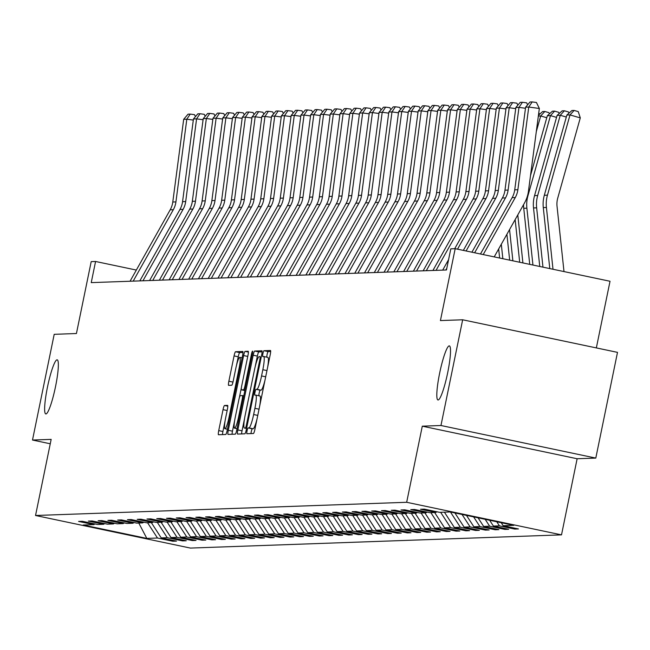 <?xml version="1.0" encoding="UTF-8"?>
<svg xmlns="http://www.w3.org/2000/svg" width="650" height="650" viewBox="0 0 650 650"><rect width="100%" height="100%" fill="white"/><g stroke="black" fill="none" stroke-linecap="round" stroke-linejoin="round"><path stroke-width="0.97" d="M247.073 430.844A2.966 0.414 -78.1 0 0 246.894 433.737A2.966 0.414 -78.1 0 0 246.903 433.737L253.435 433.501A4.241 0.601 -78.1 0 0 254.906 429.333L270.238 354.616A4.241 0.601 -78.1 0 0 270.498 350.488L263.949 350.716A2.966 0.414 -78.1 0 0 262.917 353.641A2.966 0.414 -78.1 0 0 262.738 356.525A2.966 0.414 -78.1 0 0 262.754 356.525L263.599 356.501A13.569 1.909 -78.1 0 1 263.664 356.501A13.569 1.909 -78.1 0 1 262.836 369.712L261.56 375.936A13.569 1.909 -78.1 0 1 256.864 389.293L256.019 389.317A2.966 0.414 -78.1 0 0 254.995 392.243A2.966 0.414 -78.1 0 0 254.816 395.127A2.966 0.414 -78.1 0 0 254.832 395.135L255.678 395.102A13.569 1.909 -78.1 0 1 255.743 395.111A13.569 1.909 -78.1 0 1 254.914 408.314L253.638 414.537A13.569 1.909 -78.1 0 1 248.942 427.895L248.097 427.927A2.966 0.414 -78.1 0 0 247.073 430.844M257.067 418.779A13.569 1.909 -78.1 0 1 253.126 428.773L252.281 428.805A2.966 0.414 -78.1 0 0 251.257 431.722A2.966 0.414 -78.1 0 0 250.973 433.591M270.668 351.504L268.133 351.601A2.966 0.414 -78.1 0 0 267.101 354.518A2.966 0.414 -78.1 0 0 266.817 357.167M264.989 380.177A13.569 1.909 -78.1 0 1 261.056 390.171L260.203 390.203A2.966 0.414 -78.1 0 0 259.179 393.12A2.966 0.414 -78.1 0 0 258.895 395.769M55.502 386.742A27.649 3.892 -78.1 0 0 57.184 359.832A27.649 3.892 -78.1 0 0 47.483 387.034A27.649 3.892 -78.1 0 0 45.801 413.944A27.649 3.892 -78.1 0 0 55.502 386.742M447.671 372.791A27.649 3.892 -78.1 0 0 449.361 345.881A27.649 3.892 -78.1 0 0 439.66 373.076A27.649 3.892 -78.1 0 0 437.978 399.986A27.649 3.892 -78.1 0 0 447.671 372.791M224.494 405.486A4.241 0.601 -78.1 0 0 223.031 409.654L218.725 430.617A4.241 0.601 -78.1 0 0 218.465 434.744L225.745 434.484A4.241 0.601 -78.1 0 0 227.207 430.316L242.547 355.599A4.241 0.601 -78.1 0 0 242.807 351.471A4.241 0.601 -78.1 0 0 242.783 351.471L235.528 351.731A4.241 0.601 -78.1 0 0 234.065 355.899L228.865 381.225A4.241 0.601 -78.1 0 0 228.605 385.352A4.241 0.601 -78.1 0 0 228.629 385.352L231.733 385.239A4.241 0.601 -78.1 0 0 233.204 381.071L235.779 368.509A11.343 1.601 -78.1 0 1 239.761 357.354A11.343 1.601 -78.1 0 1 239.07 368.396L228.971 417.584A11.343 1.601 -78.1 0 1 224.989 428.74A11.343 1.601 -78.1 0 1 225.68 417.698L227.362 409.5A4.241 0.601 -78.1 0 0 227.622 405.373A4.241 0.601 -78.1 0 0 227.597 405.373L224.494 405.486L227.801 406.177M440.96 425.506L422.297 426.173L577.135 458.746L595.798 458.087L440.96 425.506L462.662 319.784L440.424 320.572L455.187 248.682L450.799 248.844L446.461 269.986L91.236 282.62L95.574 261.479L91.195 261.633L76.432 333.523L54.202 334.319L32.5 440.042L50.261 443.779M422.297 426.173L406.673 502.288L35.539 515.491L51.163 439.376L32.5 440.042M237.843 429.934A4.241 0.601 -78.1 0 0 237.583 434.062A4.241 0.601 -78.1 0 0 237.607 434.07L244.863 433.81A4.241 0.601 -78.1 0 0 246.326 429.634L261.666 354.916A4.241 0.601 -78.1 0 0 261.926 350.789L254.646 351.049A4.241 0.601 -78.1 0 0 253.183 355.217L237.843 429.934L242.028 430.82A4.241 0.601 -78.1 0 0 241.597 433.924M248.211 351.276A4.241 0.601 -78.1 0 1 247.959 355.404L241.735 385.71A4.241 0.601 -78.1 0 0 241.475 389.838A4.241 0.601 -78.1 0 0 241.499 389.838L243.555 389.764A4.241 0.601 -78.1 0 0 245.026 385.588L251.501 354.047A2.966 0.414 -78.1 0 1 252.541 351.122A2.966 0.414 -78.1 0 1 252.363 354.014L236.771 429.975A4.241 0.601 -78.1 0 1 235.3 434.151L228.044 434.403A4.241 0.601 -78.1 0 0 228.044 434.403A4.241 0.601 -78.1 0 1 228.288 430.276L243.62 355.558A4.241 0.601 -78.1 0 1 245.091 351.39L248.194 351.276A4.241 0.601 -78.1 0 1 248.211 351.276L248.194 351.276M462.662 319.784L617.5 352.365L595.798 458.087M406.673 502.288L561.511 534.869L190.377 548.072L35.539 515.491M172.933 540.353L172.754 541.239L176.507 541.101L161.232 537.891L167.245 537.68L182.52 540.889L186.282 540.759L171.007 537.542L177.019 537.331L192.294 540.54L196.048 540.41L180.773 537.192L186.786 536.981L202.061 540.191L205.822 540.061L190.548 536.843L196.56 536.632L211.835 539.849L215.589 539.711L200.314 536.502L206.326 536.283L221.601 539.5L225.363 539.362L210.088 536.153L216.101 535.941L231.368 539.151L235.129 539.021L219.854 535.803L225.867 535.592L241.142 538.801L244.896 538.671L229.621 535.454L235.633 535.242L250.908 538.46L254.67 538.322L239.395 535.113L245.408 534.893L260.683 538.111L264.436 537.972L249.161 534.763L255.174 534.544L270.449 537.761L274.211 537.631L258.936 534.414L264.948 534.202L280.223 537.412L283.977 537.282L268.702 534.064L274.714 533.853L289.989 537.062L293.751 536.933L278.476 533.715L284.489 533.504L299.764 536.721L303.517 536.583L288.243 533.374L294.255 533.154L309.53 536.372L313.292 536.234L298.017 533.024L304.029 532.813L319.304 536.023L323.058 535.892L307.783 532.675L313.796 532.464L329.071 535.673L332.824 535.543L317.549 532.326L323.562 532.114L338.837 535.332L342.599 535.194L327.324 531.984L333.336 531.765L348.611 534.983L352.365 534.844L337.09 531.635L343.102 531.416L358.377 534.633L362.139 534.503L346.864 531.286L352.877 531.074L368.152 534.284L371.906 534.154L356.631 530.936L362.643 530.725L377.918 533.934L381.68 533.804L366.405 530.587L372.418 530.376L387.692 533.593L391.446 533.455L376.171 530.246L382.184 530.026L397.459 533.244L401.221 533.106L385.946 529.896L391.958 529.677L407.233 532.894L410.987 532.764L395.712 529.547L401.724 529.336L416.999 532.545L420.761 532.415L405.486 529.197L411.499 528.986L426.766 532.196L430.527 532.066L415.252 528.848L421.265 528.637L436.54 531.854L440.294 531.716L425.019 528.507L431.031 528.288L446.306 531.505L450.068 531.367L434.793 528.158L440.806 527.946L456.081 531.156L459.834 531.026L444.559 527.808L450.572 527.597L465.847 530.806L469.609 530.676L454.334 527.459L460.346 527.247L475.621 530.465L479.375 530.327L464.1 527.117L470.113 526.898L485.387 530.116L489.149 529.977L473.874 526.768L479.887 526.549L495.162 529.766L498.916 529.636L483.641 526.419L489.653 526.207L504.928 529.417L508.69 529.287L493.415 526.069L499.427 525.858L514.702 529.067L518.456 528.938L503.181 525.72L513.825 525.346L450.214 511.964L439.571 512.338L424.296 509.129L420.542 509.259L435.817 512.476L436.873 511.769M172.754 541.239L157.479 538.021L146.827 538.403L83.216 525.021L93.868 524.639L78.593 521.422L82.347 521.292L97.622 524.509L103.634 524.29L88.359 521.081L92.121 520.942L107.396 524.16L113.409 523.941L98.134 520.731L101.888 520.593L117.162 523.811L123.175 523.599L107.9 520.382L111.662 520.252L126.937 523.461L132.949 523.25L117.674 520.033L121.428 519.903L136.703 523.112L142.716 522.901L127.441 519.691L131.202 519.553L146.477 522.771L152.49 522.551L137.215 519.342L140.969 519.204L156.244 522.421L162.256 522.21L146.981 518.992L150.735 518.863L166.01 522.072L172.023 521.861L156.748 518.643L160.509 518.513L175.784 521.722L181.797 521.511L166.522 518.294L170.276 518.164L185.551 521.381L191.563 521.162L176.288 517.952L180.05 517.814L195.325 521.032L201.338 520.812L186.062 517.603L189.816 517.465L205.091 520.683L211.104 520.471L195.829 517.254L199.591 517.124L214.866 520.333L220.878 520.122L205.603 516.904L209.357 516.774L224.632 519.984L230.644 519.773L215.369 516.563L219.131 516.425L234.406 519.642L240.419 519.423L225.144 516.214L228.898 516.076L244.172 519.293L250.185 519.082L234.91 515.864L238.672 515.734L253.947 518.944L259.951 518.733L244.676 515.515L248.438 515.385L263.713 518.594L269.726 518.383L254.451 515.166L258.204 515.036L273.479 518.245L279.492 518.034L264.217 514.824L267.979 514.686L283.254 517.904L289.266 517.684L273.991 514.475L277.745 514.337L293.02 517.554L299.033 517.343L283.757 514.126L287.519 513.996L302.794 517.205L308.807 516.994L293.532 513.776L297.286 513.646L312.561 516.856L318.573 516.644L303.298 513.427L307.06 513.297L322.335 516.514L328.348 516.295L313.072 513.086L316.826 512.947L332.101 516.165L338.114 515.946L322.839 512.736L326.601 512.598L341.876 515.816L347.888 515.604L332.613 512.387L336.367 512.257L351.642 515.466L357.654 515.255L342.379 512.038L346.133 511.907L361.408 515.117L367.421 514.906L352.146 511.696L355.908 511.558L371.183 514.776L377.195 514.556L361.92 511.347L365.674 511.209L380.949 514.426L386.961 514.215L371.686 510.997L375.448 510.868L390.723 514.077L396.736 513.866L381.461 510.648L385.214 510.518L400.489 513.727L406.502 513.516L391.227 510.299L394.989 510.169L410.264 513.386L416.276 513.167L401.001 509.957L404.755 509.819L420.03 513.037L426.043 512.817L410.767 509.608L414.529 509.47L429.804 512.688L435.817 512.476M151.304 522.6L161.232 537.891M157.316 522.381L167.245 537.68M103.634 524.29L104.699 523.591M161.078 522.251L171.007 537.542M167.091 522.031L177.019 537.331M113.409 523.941L114.465 523.242M170.844 521.901L180.773 537.192M176.857 521.69L186.786 536.981M123.175 523.599L124.231 522.892M180.619 521.552L190.548 536.843M186.631 521.341L196.56 536.632M132.949 523.25L134.006 522.551M190.385 521.202L200.314 536.502M196.398 520.991L206.326 536.283M142.716 522.901L143.772 522.202M200.159 520.861L210.088 536.153M206.172 520.642L216.101 535.941M152.49 522.551L153.546 521.852M209.926 520.512L219.854 535.803M215.938 520.293L225.867 535.592M162.256 522.21L163.312 521.503M219.692 520.163L229.621 535.454M225.704 519.951L235.633 535.242M172.023 521.861L173.087 521.154M229.466 519.813L239.395 535.113M235.479 519.602L245.408 534.893M181.797 521.511L182.853 520.812M239.232 519.464L249.161 534.763M245.245 519.253L255.174 534.544M191.563 521.162L192.627 520.463M249.007 519.122L258.936 534.414M255.019 518.903L264.948 534.202M201.338 520.812L202.394 520.114M258.773 518.773L268.702 534.064M264.786 518.562L274.714 533.853M211.104 520.471L212.168 519.764M268.548 518.424L278.476 533.715M274.56 518.212L284.489 533.504M220.878 520.122L221.934 519.423M278.314 518.074L288.243 533.374M284.326 517.863L294.255 533.154M230.644 519.773L231.701 519.074M288.088 517.733L298.017 533.024M294.101 517.514L304.029 532.813M240.419 519.423L241.475 518.724M297.854 517.384L307.783 532.675M303.867 517.164L313.796 532.464M250.185 519.082L251.241 518.375M307.629 517.034L317.549 532.326M313.641 516.823L323.562 532.114M259.951 518.733L261.016 518.026M317.395 516.685L327.324 531.984M323.408 516.474L333.336 531.765M269.726 518.383L270.782 517.684M327.161 516.336L337.09 531.635M333.174 516.124L343.102 531.416M279.492 518.034L280.556 517.335M336.936 515.994L346.864 531.286M342.948 515.775L352.877 531.074M289.266 517.684L290.322 516.986M346.702 515.645L356.631 530.936M352.714 515.434L362.643 530.725M299.033 517.343L300.097 516.636M356.476 515.296L366.405 530.587M362.489 515.084L372.418 530.376M308.807 516.994L309.863 516.287M366.243 514.946L376.171 530.246M372.255 514.735L382.184 530.026M318.573 516.644L319.629 515.946M376.017 514.597L385.946 529.896M382.029 514.386L391.958 529.677M328.348 516.295L329.404 515.596M385.783 514.256L395.712 529.547M391.796 514.036L401.724 529.336M338.114 515.946L339.17 515.247M395.558 513.906L405.486 529.197M401.57 513.695L411.499 528.986M347.888 515.604L348.944 514.898M405.324 513.557L415.252 528.848M411.336 513.346L421.265 528.637M357.654 515.255L358.711 514.556M415.09 513.207L425.019 528.507M421.102 512.996L431.031 528.288M367.421 514.906L368.485 514.207M424.864 512.866L434.793 528.158M430.877 512.647L440.806 527.946M377.195 514.556L378.251 513.858M434.631 512.517L444.559 527.808M440.643 512.298L450.572 527.597M386.961 514.215L388.026 513.508M444.405 512.168L454.334 527.459M450.45 512.013L460.346 527.247M396.736 513.866L397.792 513.159M454.902 512.947L464.1 527.117M462.028 514.442L470.113 526.898M406.502 513.516L407.566 512.817M466.481 515.385L473.874 526.768M473.606 516.88L479.887 526.549M416.276 513.167L417.332 512.468M478.059 517.822L483.641 526.419M485.184 519.317L489.653 526.207M426.043 512.817L427.099 512.119M489.637 520.252L493.415 526.069M496.762 521.755L499.427 525.858M501.215 522.689L503.181 525.72M596.342 347.912L610.025 281.263L455.187 248.682M577.135 458.746L561.511 534.869M136.338 270.059L95.574 261.479M138.775 523.039L146.827 538.403M147.55 522.73L157.479 538.021M93.868 524.639L94.924 523.941M514.881 528.182L514.702 529.067M505.107 528.531L504.928 529.417M495.341 528.881L495.162 529.766M485.574 529.23L485.387 530.116M475.8 529.579L475.621 530.465M466.034 529.921L465.847 530.806M456.259 530.27L456.081 531.156M446.493 530.619L446.306 531.505M436.719 530.969L436.54 531.854M426.952 531.31L426.766 532.196M417.178 531.659L416.999 532.545M407.412 532.009L407.233 532.894M397.646 532.358L397.459 533.244M387.871 532.707L387.692 533.593M378.105 533.049L377.918 533.934M368.331 533.398L368.152 534.284M358.564 533.747L358.377 534.633M348.79 534.097L348.611 534.983M339.024 534.438L338.837 535.332M329.249 534.788L329.071 535.673M319.483 535.137L319.304 536.023M309.709 535.486L309.53 536.372M299.942 535.836L299.764 536.721M290.176 536.177L289.989 537.062M280.402 536.526L280.223 537.412M270.636 536.876L270.449 537.761M260.861 537.225L260.683 538.111M251.095 537.574L250.908 538.46M241.321 537.916L241.142 538.801M231.554 538.265L231.368 539.151M221.78 538.614L221.601 539.5M212.014 538.964L211.835 539.849M202.248 539.305L202.061 540.191M192.473 539.654L192.294 540.54M182.707 540.004L182.52 540.889M259.724 405.836A13.569 1.909 -78.1 0 0 259.927 395.988A13.569 1.909 -78.1 0 0 259.862 395.98L255.807 395.127M267.646 367.234A13.569 1.909 -78.1 0 0 267.849 357.386A13.569 1.909 -78.1 0 0 267.784 357.378L263.729 356.525M262.096 351.812L258.83 351.926A4.241 0.601 -78.1 0 0 257.368 356.102L255.198 366.649M244.619 418.194L242.028 430.82M245.375 428.025A2.966 0.414 -78.1 0 0 246.407 425.1L259.87 359.515A2.966 0.414 -78.1 0 0 260.049 356.623A2.966 0.414 -78.1 0 0 260.033 356.623L259.139 356.655A13.569 1.909 -78.1 0 0 254.451 370.012L245.245 414.838A13.569 1.909 -78.1 0 0 244.416 428.049A13.569 1.909 -78.1 0 0 244.489 428.049L246.61 428.277M234.715 420.217L232.472 431.161A4.241 0.601 -78.1 0 0 232.042 434.265M239.281 397.979L241.418 387.546M235.284 417.154A11.343 1.601 -78.1 0 0 234.593 428.196A11.343 1.601 -78.1 0 0 238.574 417.032L242.125 399.701A4.241 0.601 -78.1 0 0 242.385 395.574A4.241 0.601 -78.1 0 0 242.369 395.574L240.305 395.647A4.241 0.601 -78.1 0 0 238.842 399.823L235.284 417.154M242.978 352.495L239.712 352.609A4.241 0.601 -78.1 0 0 238.249 356.785L236.47 365.446M225.111 420.761L222.909 431.494A4.241 0.601 -78.1 0 0 222.479 434.606M563.997 271.578L557.042 206.334A21.596 21.369 -92 0 1 557.733 198.12L580.288 117.886L570.009 114.928L547.454 195.162A32.394 32.053 88 0 0 546.423 207.48L553.004 269.262M566.873 115.042L571.943 110.508L574.137 110.435L570.009 114.928L566.873 115.042L544.326 195.268A32.394 32.053 88 0 0 543.286 207.594L549.786 268.588M574.137 110.435L578.248 111.613L580.288 117.886M480.464 254.004L512.135 197.657A21.596 21.369 88 0 0 514.735 189.841L525.631 107.161L528.759 107.047L532.196 101.928L536.437 102.497L539.346 108.477L528.458 191.165A32.394 32.053 -92 0 1 524.558 202.881L494.203 256.896M539.346 108.477L528.759 107.047L517.871 189.727A21.596 21.369 88 0 1 515.271 197.543L483.21 254.581M525.631 107.161L530.01 102.001L532.196 101.928M566.312 117.024L560.235 115.278L537.688 195.504A32.394 32.053 88 0 0 536.648 207.829L542.969 267.158M557.107 115.391L562.177 110.858L564.371 110.776L560.235 115.278L557.107 115.391L534.552 195.618A32.394 32.053 88 0 0 533.52 207.943L539.76 266.476M564.371 110.776L568.482 111.963L568.896 113.238M556.546 117.374L550.469 115.627L527.914 195.853A32.394 32.053 88 0 0 526.882 208.179L532.943 265.046M523.567 204.653A32.394 32.053 88 0 0 523.746 208.284L529.726 264.371M547.332 115.733L552.403 111.207L554.596 111.126L550.469 115.627L547.332 115.733L530.506 175.597M554.596 111.126L558.707 112.312L559.122 113.588M471.908 252.2L502.369 197.998A21.596 21.369 88 0 0 504.969 190.19L515.856 107.502L518.984 107.396L522.429 102.278L526.663 102.846L527.621 104.812M525.476 108.274L518.984 107.396L508.097 190.076A21.596 21.369 88 0 1 505.497 197.893L474.646 252.777M515.856 107.502L520.236 102.351L522.429 102.278M463.344 250.404L492.594 198.347A21.596 21.369 88 0 0 495.194 190.539L506.09 107.851L509.218 107.737L512.663 102.619L516.896 103.196L517.855 105.154M515.71 108.623L509.218 107.737L498.331 190.426A21.596 21.369 88 0 1 495.731 198.234L466.091 250.981M506.09 107.851L510.469 102.7L512.663 102.619M546.78 117.723L540.694 115.968L536.307 131.593M517.79 214.922L522.909 262.933M515.149 219.627L519.691 262.259M538.452 115.294L542.636 111.556L544.83 111.475L548.941 112.661L549.356 113.929M544.83 111.475L540.694 115.968L538.354 116.058M509.551 229.588L512.874 260.821M506.902 234.293L509.665 260.146M538.769 112.889L539.581 114.278M501.304 244.262L502.848 258.716M498.664 248.958L499.631 258.034M442.691 270.116L448.589 259.626M454.724 248.698L482.828 198.697A21.596 21.369 88 0 0 485.428 190.881L496.316 108.201L499.452 108.087L502.889 102.968L507.122 103.545L508.081 105.503M505.944 108.964L499.452 108.087L488.556 190.775A21.596 21.369 88 0 1 485.956 198.583L457.527 249.178M445.819 270.01L446.818 268.231M496.316 108.201L500.695 103.049L502.889 102.968M432.916 270.465L473.054 199.046A21.596 21.369 88 0 0 475.654 191.23L486.549 108.55L489.677 108.436L493.122 103.317L497.356 103.886L498.314 105.853M496.169 109.314L489.677 108.436L478.79 191.124A21.596 21.369 88 0 1 476.19 198.933L436.052 270.351M486.549 108.55L490.929 103.399L493.122 103.317M423.15 270.814L463.288 199.396A21.596 21.369 88 0 0 465.887 191.579L476.775 108.891L479.911 108.786L483.348 103.667L487.589 104.236L488.54 106.202M486.403 109.663L479.911 108.786L469.016 191.466A21.596 21.369 88 0 1 466.416 199.282L426.278 270.701M476.775 108.891L481.154 103.74L483.348 103.667M413.376 271.164L453.521 199.737A21.596 21.369 88 0 0 456.113 191.929L467.009 109.241L470.137 109.135L473.582 104.008L477.815 104.585L478.774 106.551M476.629 110.013L470.137 109.135L459.249 191.815A21.596 21.369 88 0 1 456.649 199.631L416.512 271.05M467.009 109.241L471.388 104.089L473.582 104.008M403.609 271.513L443.747 200.086A21.596 21.369 88 0 0 446.347 192.278L457.234 109.59L460.371 109.476L463.808 104.358L468.049 104.934L468.999 106.892M466.863 110.354L460.371 109.476L449.475 192.164A21.596 21.369 88 0 1 446.875 199.972L406.738 271.399M457.234 109.59L461.614 104.439L463.808 104.358M393.835 271.854L433.981 200.436A21.596 21.369 88 0 0 436.581 192.619L447.468 109.939L450.596 109.826L454.041 104.707L458.274 105.284L459.233 107.242M457.088 110.703L450.596 109.826L439.709 192.514A21.596 21.369 88 0 1 437.109 200.322L396.971 271.749M447.468 109.939L451.848 104.788L454.041 104.707M384.069 272.204L424.206 200.785A21.596 21.369 88 0 0 426.806 192.969L437.694 110.289L440.83 110.175L444.267 105.056L448.508 105.625L449.467 107.591M447.322 111.053L440.83 110.175L429.934 192.855A21.596 21.369 88 0 1 427.343 200.671L387.197 272.09M437.694 110.289L442.081 105.129L444.267 105.056M374.294 272.553L414.44 201.126A21.596 21.369 88 0 0 417.04 193.318L427.927 110.63L431.056 110.524L434.501 105.406L438.734 105.974L439.692 107.941M437.548 111.402L431.056 110.524L420.168 193.204A21.596 21.369 88 0 1 417.568 201.021L377.431 272.439M427.927 110.63L432.307 105.479L434.501 105.406M364.528 272.902L404.666 201.476A21.596 21.369 88 0 0 407.266 193.668L418.161 110.979L421.289 110.866L424.726 105.747L428.968 106.324L429.926 108.282M427.781 111.751L421.289 110.866L410.402 193.554A21.596 21.369 88 0 1 407.802 201.362L367.656 272.789M418.161 110.979L422.541 105.828L424.726 105.747M354.762 273.244L394.899 201.825A21.596 21.369 88 0 0 397.499 194.017L408.387 111.329L411.523 111.215L414.96 106.096L419.193 106.673L420.152 108.631M418.015 112.093L411.523 111.215L400.627 193.903A21.596 21.369 88 0 1 398.027 201.711L357.89 273.138M408.387 111.329L412.766 106.178L414.96 106.096M344.988 273.593L385.125 202.174A21.596 21.369 88 0 0 387.725 194.358L398.621 111.678L401.749 111.564L405.194 106.446L409.427 107.022L410.386 108.981M408.241 112.442L401.749 111.564L390.861 194.252A21.596 21.369 88 0 1 388.261 202.061L348.124 273.488M398.621 111.678L403 106.527L405.194 106.446M335.221 273.942L375.359 202.524A21.596 21.369 88 0 0 377.959 194.707L388.846 112.028L391.983 111.914L395.419 106.795L399.661 107.364L400.611 109.33M398.474 112.791L391.983 111.914L381.087 194.594A21.596 21.369 88 0 1 378.487 202.41L338.349 273.829M388.846 112.028L393.226 106.868L395.419 106.795M325.447 274.292L365.584 202.865A21.596 21.369 88 0 0 368.184 195.057L379.08 112.369L382.208 112.263L385.653 107.144L389.886 107.713L390.845 109.679M388.7 113.141L382.208 112.263L371.321 194.943A21.596 21.369 88 0 1 368.721 202.759L328.583 274.178M379.08 112.369L383.459 107.218L385.653 107.144M315.681 274.641L355.818 203.214A21.596 21.369 88 0 0 358.418 195.406L369.306 112.718L372.442 112.604L375.879 107.486L380.12 108.062L381.071 110.021M378.934 113.482L372.442 112.604L361.546 195.293A21.596 21.369 88 0 1 358.946 203.101L318.809 274.527M369.306 112.718L373.685 107.567L375.879 107.486M305.906 274.983L346.052 203.564A21.596 21.369 88 0 0 348.644 195.748L359.539 113.067L362.668 112.954L366.113 107.835L370.346 108.412L371.304 110.37M369.159 113.831L362.668 112.954L351.78 195.642A21.596 21.369 88 0 1 349.18 203.45L309.043 274.877M359.539 113.067L363.919 107.916L366.113 107.835M296.14 275.332L336.277 203.913A21.596 21.369 88 0 0 338.877 196.097L349.765 113.417L352.901 113.303L356.338 108.184L360.579 108.753L361.53 110.719M359.393 114.181L352.901 113.303L342.006 195.991A21.596 21.369 88 0 1 339.414 203.799L299.268 275.218M349.765 113.417L354.152 108.258L356.338 108.184M286.366 275.681L326.511 204.254A21.596 21.369 88 0 0 329.111 196.446L339.999 113.758L343.127 113.653L346.572 108.534L350.805 109.103L351.764 111.069M349.619 114.53L343.127 113.653L332.239 196.332A21.596 21.369 88 0 1 329.639 204.149L289.502 275.567M339.999 113.758L344.378 108.607L346.572 108.534M276.599 276.031L316.737 204.604A21.596 21.369 88 0 0 319.337 196.796L330.233 114.108L333.361 114.002L336.798 108.875L341.039 109.452L341.998 111.418M339.852 114.879L333.361 114.002L322.473 196.682A21.596 21.369 88 0 1 319.873 204.498L279.727 275.917M330.233 114.108L334.612 108.956L336.798 108.875M266.833 276.38L306.971 204.953A21.596 21.369 88 0 0 309.571 197.145L320.458 114.457L323.586 114.343L327.031 109.224L331.264 109.801L332.223 111.759M330.078 115.221L323.586 114.343L312.699 197.031A21.596 21.369 88 0 1 310.099 204.839L269.961 276.266M320.458 114.457L324.838 109.306L327.031 109.224M257.059 276.721L297.196 205.303A21.596 21.369 88 0 0 299.796 197.486L310.692 114.806L313.82 114.692L317.265 109.574L321.498 110.151L322.457 112.109M320.312 115.57L313.82 114.692L302.933 197.381A21.596 21.369 88 0 1 300.332 205.189L260.187 276.616M310.692 114.806L315.071 109.655L317.265 109.574M247.293 277.071L287.43 205.652A21.596 21.369 88 0 0 290.03 197.836L300.918 115.156L304.054 115.042L307.491 109.923L311.724 110.492L312.683 112.458M310.546 115.919L304.054 115.042L293.158 197.722A21.596 21.369 88 0 1 290.558 205.538L250.421 276.957M300.918 115.156L305.297 109.996L307.491 109.923M237.518 277.42L277.656 205.993A21.596 21.369 88 0 0 280.256 198.185L291.151 115.497L294.279 115.391L297.724 110.272L301.957 110.841L302.916 112.808M300.771 116.269L294.279 115.391L283.392 198.071A21.596 21.369 88 0 1 280.792 205.888L240.654 277.306M291.151 115.497L295.531 110.346L297.724 110.272M227.752 277.769L267.889 206.343A21.596 21.369 88 0 0 270.489 198.534L281.377 115.846L284.513 115.733L287.95 110.614L292.191 111.191L293.142 113.149M291.005 116.618L284.513 115.733L273.618 198.421A21.596 21.369 88 0 1 271.017 206.229L230.88 277.656M281.377 115.846L285.756 110.695L287.95 110.614M217.977 278.111L258.123 206.692A21.596 21.369 88 0 0 260.715 198.876L271.611 116.196L274.739 116.082L278.184 110.963L282.417 111.54L283.376 113.498M281.231 116.959L274.739 116.082L263.851 198.77A21.596 21.369 88 0 1 261.251 206.578L221.114 278.005M271.611 116.196L275.99 111.044L278.184 110.963M208.211 278.46L248.349 207.041A21.596 21.369 88 0 0 250.949 199.225L261.836 116.545L264.973 116.431L268.409 111.312L272.651 111.881L273.601 113.847M271.464 117.309L264.973 116.431L254.077 199.119A21.596 21.369 88 0 1 251.477 206.928L211.339 278.346M261.836 116.545L266.216 111.394L268.409 111.312M198.437 278.809L238.582 207.391A21.596 21.369 88 0 0 241.182 199.574L252.07 116.886L255.198 116.781L258.643 111.662L262.876 112.231L263.835 114.197M261.69 117.658L255.198 116.781L244.311 199.461A21.596 21.369 88 0 1 241.711 207.277L201.573 278.696M252.07 116.886L256.449 111.735L258.643 111.662M188.671 279.159L228.808 207.732A21.596 21.369 88 0 0 231.408 199.924L242.296 117.236L245.432 117.13L248.869 112.011L253.11 112.58L254.069 114.546M251.924 118.008L245.432 117.13L234.544 199.81A21.596 21.369 88 0 1 231.944 207.626L191.799 279.045M242.296 117.236L246.683 112.084L248.869 112.011M178.896 279.508L219.042 208.081A21.596 21.369 88 0 0 221.642 200.273L232.529 117.585L235.658 117.471L239.102 112.353L243.336 112.929L244.294 114.888M242.149 118.349L235.658 117.471L224.77 200.159A21.596 21.369 88 0 1 222.17 207.968L182.032 279.394M232.529 117.585L236.909 112.434L239.102 112.353M169.13 279.849L209.268 208.431A21.596 21.369 88 0 0 211.868 200.614L222.763 117.934L225.891 117.821L229.328 112.702L233.569 113.279L234.528 115.237M232.383 118.698L225.891 117.821L215.004 200.509A21.596 21.369 88 0 1 212.404 208.317L172.258 279.744M222.763 117.934L227.143 112.783L229.328 112.702M159.364 280.199L199.501 208.78A21.596 21.369 88 0 0 202.101 200.964L212.989 118.284L216.125 118.17L219.562 113.051L223.795 113.62L224.754 115.586M222.617 119.048L216.125 118.17L205.229 200.85A21.596 21.369 88 0 1 202.629 208.666L162.492 280.085M212.989 118.284L217.368 113.124L219.562 113.051M149.589 280.548L189.727 209.121A21.596 21.369 88 0 0 192.327 201.313L203.222 118.625L206.351 118.519L209.796 113.401L214.029 113.969L214.988 115.936M212.842 119.397L206.351 118.519L195.463 201.199A21.596 21.369 88 0 1 192.863 209.016L152.726 280.434M203.222 118.625L207.602 113.474L209.796 113.401M139.823 280.898L179.961 209.471A21.596 21.369 88 0 0 182.561 201.662L193.448 118.974L196.584 118.861L200.021 113.742L204.263 114.319L205.213 116.285M203.076 119.746L196.584 118.861L185.689 201.549A21.596 21.369 88 0 1 183.089 209.365L142.951 280.784M193.448 118.974L197.827 113.823L200.021 113.742M130.049 281.239L170.186 209.82A21.596 21.369 88 0 0 172.786 202.012L183.682 119.324L186.81 119.21L190.255 114.091L194.488 114.668L195.447 116.626M193.302 120.088L186.81 119.21L175.923 201.898A21.596 21.369 88 0 1 173.322 209.706L133.185 281.133M183.682 119.324L188.061 114.173L190.255 114.091M253.126 428.773L248.942 427.895M257.757 415.407L253.638 414.537M259.041 409.183L254.914 408.314M260.203 390.203L256.019 389.317M261.056 390.171L256.864 389.293M265.688 376.805L261.56 375.936M266.963 370.581L262.836 369.712M268.133 351.601L263.949 350.716M252.281 428.805L248.097 427.927M257.368 356.102L253.183 355.217M258.83 351.926L254.646 351.049M247.219 425.271L246.407 425.1M260.683 359.686L259.87 359.515M246.561 428.488L244.489 428.049M232.472 431.161L228.288 430.276M247.748 356.428L243.62 355.558M248.389 352.081L245.091 351.39M241.475 389.838L244.863 390.544L241.499 389.838M244.961 390.057L243.555 389.764M245.846 385.767L245.026 385.588M252.322 354.217L251.501 354.047M239.387 417.211L238.574 417.032M242.946 399.88L242.125 399.701M243.766 395.874L242.409 395.582M229.791 417.755L228.971 417.584M239.882 368.566L239.07 368.396M232.968 382.086L228.865 381.225M238.249 356.785L234.065 355.899M239.712 352.609L235.528 351.731M222.909 431.494L218.725 430.617M227.151 410.524L223.031 409.654M547.454 195.162L544.326 195.268M546.423 207.48L543.286 207.594M512.135 197.657L515.271 197.543M514.735 189.841L517.871 189.727M537.688 195.504L534.552 195.618M536.648 207.829L533.52 207.943M527.914 195.853L527.483 195.869M526.882 208.179L523.746 208.284M502.369 197.998L505.497 197.893M504.969 190.19L508.097 190.076M492.594 198.347L495.731 198.234M495.194 190.539L498.331 190.426M482.828 198.697L485.956 198.583M485.428 190.881L488.556 190.775M473.054 199.046L476.19 198.933M475.654 191.23L478.79 191.124M463.288 199.396L466.416 199.282M465.887 191.579L469.016 191.466M453.521 199.737L456.649 199.631M456.113 191.929L459.249 191.815M443.747 200.086L446.875 199.972M446.347 192.278L449.475 192.164M433.981 200.436L437.109 200.322M436.581 192.619L439.709 192.514M424.206 200.785L427.343 200.671M426.806 192.969L429.934 192.855M414.44 201.126L417.568 201.021M417.04 193.318L420.168 193.204M404.666 201.476L407.802 201.362M407.266 193.668L410.402 193.554M394.899 201.825L398.027 201.711M397.499 194.017L400.627 193.903M385.125 202.174L388.261 202.061M387.725 194.358L390.861 194.252M375.359 202.524L378.487 202.41M377.959 194.707L381.087 194.594M365.584 202.865L368.721 202.759M368.184 195.057L371.321 194.943M355.818 203.214L358.946 203.101M358.418 195.406L361.546 195.293M346.052 203.564L349.18 203.45M348.644 195.748L351.78 195.642M336.277 203.913L339.414 203.799M338.877 196.097L342.006 195.991M326.511 204.254L329.639 204.149M329.111 196.446L332.239 196.332M316.737 204.604L319.873 204.498M319.337 196.796L322.473 196.682M306.971 204.953L310.099 204.839M309.571 197.145L312.699 197.031M297.196 205.303L300.332 205.189M299.796 197.486L302.933 197.381M287.43 205.652L290.558 205.538M290.03 197.836L293.158 197.722M277.656 205.993L280.792 205.888M280.256 198.185L283.392 198.071M267.889 206.343L271.017 206.229M270.489 198.534L273.618 198.421M258.123 206.692L261.251 206.578M260.715 198.876L263.851 198.77M248.349 207.041L251.477 206.928M250.949 199.225L254.077 199.119M238.582 207.391L241.711 207.277M241.182 199.574L244.311 199.461M228.808 207.732L231.944 207.626M231.408 199.924L234.544 199.81M219.042 208.081L222.17 207.968M221.642 200.273L224.77 200.159M209.268 208.431L212.404 208.317M211.868 200.614L215.004 200.509M199.501 208.78L202.629 208.666M202.101 200.964L205.229 200.85M189.727 209.121L192.863 209.016M192.327 201.313L195.463 201.199M179.961 209.471L183.089 209.365M182.561 201.662L185.689 201.549M170.186 209.82L173.322 209.706M172.786 202.012L175.923 201.898M259.927 395.988L255.743 395.111M267.849 357.386L263.664 356.501M246.561 428.496L244.416 428.049M237.031 428.707L234.593 428.196M243.766 395.866L242.385 395.574M227.427 429.252L224.989 428.74M242.084 357.841L239.761 357.354"/></g></svg>
